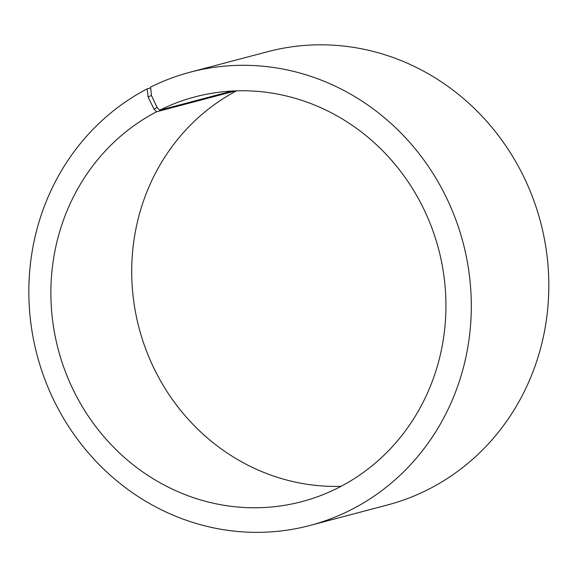 <?xml version="1.0" encoding="UTF-8"?>
<svg xmlns="http://www.w3.org/2000/svg" width="577" height="577" viewBox="0 0 577 577"><rect width="100%" height="100%" fill="white"/><g stroke="black" fill="none" stroke-linecap="round" stroke-linejoin="round"><path stroke-width="0.87" d="M150.712 87.913L147.2 88.844A234.421 220.284 75.2 0 0 44.523 378.498A234.421 220.284 75.2 0 0 309.972 525.467A234.421 220.284 75.2 0 0 463.042 242.535A234.421 220.284 75.2 0 0 190.172 72.183A234.421 220.284 75.2 0 0 150.633 87.091L151.412 95.385L157.095 107.481L159.627 110.214L232.192 91.036M159.627 110.214A209.307 196.685 75.2 0 1 194.925 96.907A209.307 196.685 75.2 0 1 438.563 249.004A209.307 196.685 75.2 0 1 301.886 501.622A209.307 196.685 75.2 0 1 64.884 370.398A209.307 196.685 75.2 0 1 156.562 111.779L235.632 90.877M341.086 486.317A209.307 196.685 75.2 0 1 139.093 328.154A209.307 196.685 75.2 0 1 236.563 90.849M190.172 72.183L267.685 51.699A234.421 220.284 75.2 0 1 540.555 222.051A234.421 220.284 75.2 0 1 387.484 504.976L309.972 525.467M151.412 95.385L148.101 97.073L153.98 109.067L156.562 111.779M147.2 88.844L148.101 97.073M157.095 107.481L153.98 109.067"/></g></svg>

